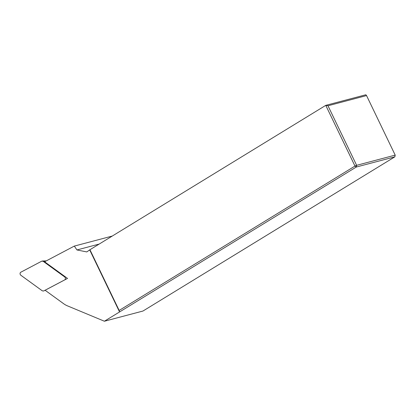 <?xml version="1.0" encoding="UTF-8"?>
<svg xmlns="http://www.w3.org/2000/svg" width="416" height="416" viewBox="0 0 416 416"><rect width="100%" height="100%" fill="white"/><g stroke="black" fill="none" stroke-linecap="round" stroke-linejoin="round"><path stroke-width="0.62" d="M112.268 236.054L74.329 246.08L44.59 261.773L67.517 278.424L45.1 290.254L63.643 303.716A21.668 17.373 -104.8 0 0 67.408 305.843L104.4 321.23L142.964 311.038L394.857 156.837L356.294 167.029L104.4 321.23M89.783 250.084L119.558 311.953L119.153 310.44L89.934 249.73L86.772 251.924L76.939 249.948L99.18 244.067M74.329 246.08L76.939 249.948M119.153 310.44L354.983 166.067L325.764 105.357L89.934 249.73M327.98 105.768L325.764 105.357L365.83 94.77L366.543 95.576L327.98 105.768L356.637 165.318L395.2 155.126L366.543 95.576M354.983 166.067L356.294 167.029L356.637 165.318L354.983 166.067M395.2 155.126L394.857 156.837M41.818 261.134L20.8 272.225A1.732 1.388 -104.8 0 0 20.067 273.66A1.732 1.388 -104.8 0 0 20.852 275.252L42.354 290.862L43.628 291.013L64.667 279.911A1.732 1.388 -104.8 0 0 65.4 278.481A1.732 1.388 -104.8 0 0 64.61 276.884L43.113 261.274L41.818 261.134M64.61 276.884L65.307 276.817M45.677 261.201L43.113 261.274M64.667 279.911L65.354 279.568M46.259 260.894L42.307 261.009"/></g></svg>
